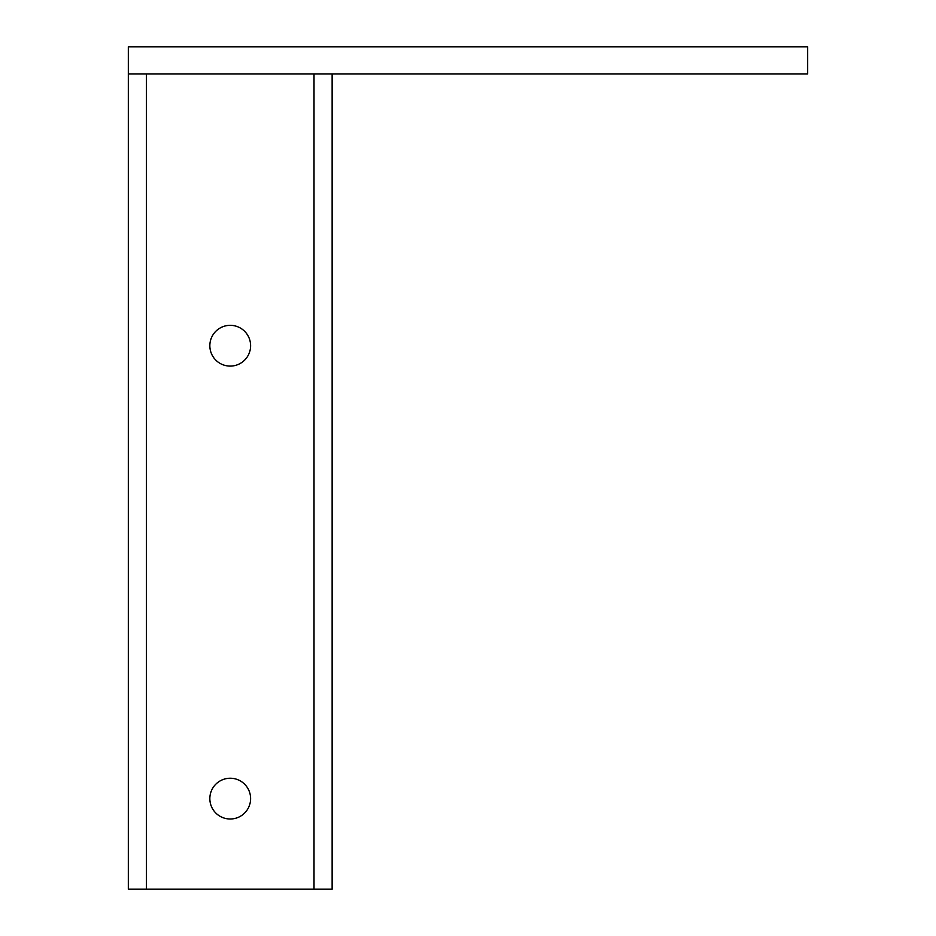 <?xml version="1.0" encoding="UTF-8"?>
<svg xmlns="http://www.w3.org/2000/svg" width="936" height="936" viewBox="0 0 936 936"><rect width="100%" height="100%" fill="white"/><g stroke="black" fill="none" stroke-linecap="round" stroke-linejoin="round"><path stroke-width="1.4" d="M230.221 366.093A20.381 20.381 0 0 1 209.839 345.712A20.381 20.381 0 0 1 230.221 325.33A20.381 20.381 0 0 1 250.602 345.712A20.381 20.381 0 0 1 230.221 366.093M230.221 819A20.381 20.381 0 0 1 209.839 798.619A20.381 20.381 0 0 1 230.221 778.237A20.381 20.381 0 0 1 250.602 798.619A20.381 20.381 0 0 1 230.221 819M807.674 73.979L807.674 46.8L128.326 46.8L128.326 73.979L807.674 73.979M332.128 73.979L332.128 889.2L128.326 889.2L128.326 73.979M314.016 889.2L314.016 73.979M146.437 73.979L146.437 889.2"/></g></svg>
